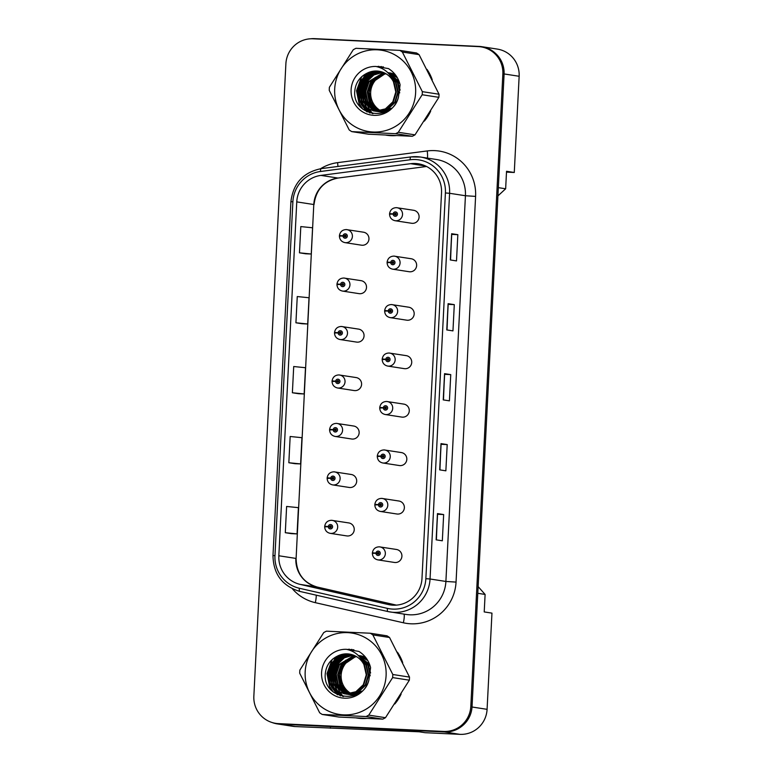 <?xml version="1.0" encoding="UTF-8"?>
<svg xmlns="http://www.w3.org/2000/svg" width="773" height="773" viewBox="0 0 773 773"><rect width="100%" height="100%" fill="white"/><g stroke="black" fill="none" stroke-linecap="round" stroke-linejoin="round"><path stroke-width="1.16" d="M343.821 278.029A6.571 6.464 98.8 0 1 349.918 285.237A6.571 6.464 98.8 0 1 342.487 291.073L359.039 293.643A6.571 6.464 -81.2 0 0 366.479 287.798A6.571 6.464 -81.2 0 0 360.382 280.589M341.366 326.477A6.571 6.464 98.8 0 1 347.464 333.685A6.571 6.464 98.8 0 1 340.033 339.531L356.585 342.091A6.571 6.464 -81.2 0 0 364.025 336.255A6.571 6.464 -81.2 0 0 357.928 329.047M356.14 377.562L338.893 374.934A6.571 6.464 98.8 0 1 345.009 382.142A6.571 6.464 98.8 0 1 337.579 387.988L354.131 390.549A6.571 6.464 -81.2 0 0 361.571 384.703A6.571 6.464 -81.2 0 0 355.474 377.495M336.458 423.391A6.571 6.464 98.8 0 1 342.555 430.6A6.571 6.464 98.8 0 1 335.124 436.436L351.676 439.006A6.571 6.464 -81.2 0 0 359.116 433.16A6.571 6.464 -81.2 0 0 353.019 425.952M351.232 474.477L333.984 471.839A6.571 6.464 98.8 0 1 340.101 479.047A6.571 6.464 98.8 0 1 332.661 484.893L349.222 487.454A6.571 6.464 -81.2 0 0 356.662 481.618A6.571 6.464 -81.2 0 0 350.565 474.409M331.549 520.297A6.571 6.464 98.8 0 1 337.646 527.505A6.571 6.464 98.8 0 1 330.206 533.351L346.768 535.911A6.571 6.464 -81.2 0 0 354.208 530.065A6.571 6.464 -81.2 0 0 348.111 522.857M363.513 232.2L346.265 229.571A6.571 6.464 98.8 0 1 352.372 236.78A6.571 6.464 98.8 0 1 344.942 242.625L361.493 245.186A6.571 6.464 -81.2 0 0 368.934 239.34A6.571 6.464 -81.2 0 0 362.837 232.132M411.188 258.742L393.94 256.105A6.571 6.464 98.8 0 1 400.047 263.322A6.571 6.464 98.8 0 1 392.616 269.159L409.178 271.729A6.571 6.464 -81.2 0 0 416.608 265.883A6.571 6.464 -81.2 0 0 410.511 258.675M408.733 307.2L391.486 304.562A6.571 6.464 98.8 0 1 397.593 311.77A6.571 6.464 98.8 0 1 390.162 317.616L406.724 320.177A6.571 6.464 -81.2 0 0 414.154 314.34A6.571 6.464 -81.2 0 0 408.057 307.132M389.041 353.019A6.571 6.464 98.8 0 1 395.138 360.228A6.571 6.464 98.8 0 1 387.708 366.073L404.269 368.634A6.571 6.464 -81.2 0 0 411.7 362.788A6.571 6.464 -81.2 0 0 405.603 355.58M403.825 404.105L386.577 401.467A6.571 6.464 98.8 0 1 392.684 408.675A6.571 6.464 98.8 0 1 385.254 414.521L401.815 417.091A6.571 6.464 -81.2 0 0 409.246 411.246A6.571 6.464 -81.2 0 0 403.148 404.037M401.371 452.563L384.123 449.925A6.571 6.464 98.8 0 1 390.23 457.133A6.571 6.464 98.8 0 1 382.799 462.979L399.351 465.539A6.571 6.464 -81.2 0 0 406.791 459.703A6.571 6.464 -81.2 0 0 400.694 452.495M398.916 501.01L381.669 498.382A6.571 6.464 98.8 0 1 387.775 505.59A6.571 6.464 98.8 0 1 380.345 511.436L396.897 513.997A6.571 6.464 -81.2 0 0 404.337 508.151A6.571 6.464 -81.2 0 0 398.24 500.943M396.462 549.468L379.214 546.83A6.571 6.464 98.8 0 1 385.321 554.038A6.571 6.464 98.8 0 1 377.891 559.884L394.443 562.454A6.571 6.464 -81.2 0 0 401.883 556.608A6.571 6.464 -81.2 0 0 395.786 549.4M413.642 210.285L396.394 207.657A6.571 6.464 98.8 0 1 402.501 214.865A6.571 6.464 98.8 0 1 395.071 220.711L411.632 223.271A6.571 6.464 -81.2 0 0 419.063 217.426A6.571 6.464 -81.2 0 0 412.966 210.217M506.499 172.118L514.277 172.485L519.147 76.276A26.272 25.857 -81.2 0 0 497.339 49.095L481.869 46.699A26.272 25.857 -81.2 0 0 479.173 46.428L314.727 38.65A26.272 25.857 -81.2 0 0 310.611 38.785M272.183 722.552A26.272 25.857 -81.2 0 0 277.304 723.905L292.783 726.301A26.272 25.857 -81.2 0 0 295.479 726.572L419.169 731.789L425.053 732.698L459.925 734.35A26.272 25.857 -81.2 0 0 487.087 709.334L491.957 613.124L484.217 611.926L485.106 594.437L477.791 593.297M330.351 728.224L330.38 727.596M497.928 195.898L505.648 188.786L498.343 187.655M485.106 594.437L478.129 586.62M277.304 723.905A26.272 25.857 -81.2 0 0 280 724.175L444.446 731.954A26.272 25.857 -81.2 0 0 461.095 726.804M495.222 53.124A26.272 25.857 -81.2 0 0 481.869 46.699M505.648 188.786L506.537 171.287L514.277 172.485M385.775 135.082A42.042 41.365 -81.2 0 0 386.674 135.236A42.042 41.365 -81.2 0 0 390.983 135.671A42.042 41.365 -81.2 0 0 396.23 135.575A42.042 41.365 -81.2 0 1 390.983 135.671A42.042 41.365 -81.2 0 1 386.674 135.236A42.042 41.365 -81.2 0 1 385.775 135.082M356.247 717.933A42.042 41.365 -81.2 0 0 357.155 718.078A42.042 41.365 -81.2 0 0 361.455 718.513A42.042 41.365 -81.2 0 0 366.711 718.426A42.042 41.365 -81.2 0 1 361.455 718.513A42.042 41.365 -81.2 0 1 357.155 718.078A42.042 41.365 -81.2 0 1 356.247 717.933M415.391 163.489A28.031 27.577 98.8 0 1 441.528 192.786L421.981 578.494A28.031 27.577 98.8 0 1 388.249 604.525L300.204 584.407A28.031 27.577 98.8 0 1 278.84 555.768L296.764 201.888A28.031 27.577 98.8 0 1 320.93 175.403L410.589 163.692A28.031 27.577 98.8 0 1 415.391 163.489M415.594 159.557A31.973 31.451 -81.2 0 0 410.105 159.779L320.447 171.5A31.973 31.451 -81.2 0 0 292.89 201.705L274.966 555.584A31.973 31.451 -81.2 0 0 299.335 588.253L387.389 608.37A31.973 31.451 -81.2 0 0 425.855 578.677L445.403 192.96A31.973 31.451 -81.2 0 0 415.594 159.557M275.661 723.344L276.898 723.538A26.272 25.857 -81.2 0 0 279.584 723.808L444.89 731.625A26.272 25.857 -81.2 0 0 472.052 706.609L504.083 74.256A26.272 25.857 -81.2 0 0 482.275 47.066L481.038 46.873A26.272 25.857 -81.2 0 0 478.352 46.602L313.046 38.785A26.272 25.857 -81.2 0 0 285.884 63.801L253.853 696.154A26.272 25.857 -81.2 0 0 278.348 723.615L443.654 731.432A26.272 25.857 -81.2 0 0 470.815 706.416L502.846 74.063A26.272 25.857 -81.2 0 0 481.038 46.873M436.136 539.834L442.33 540.791L443.654 514.557L437.46 513.591L436.136 539.834M436.387 539.873L437.46 513.591M437.692 514.267L443.654 514.557M439.682 469.858L445.866 470.825L447.2 444.581L441.006 443.625L439.682 469.858M439.934 469.907L441.006 443.625M441.228 444.301L447.2 444.581M450.311 259.95L456.505 260.916L457.838 234.673L451.645 233.717L450.311 259.95M450.572 259.989L451.645 233.717M451.867 234.393L457.838 234.673M446.765 329.926L452.959 330.883L454.292 304.639L448.098 303.683L446.765 329.926M447.026 329.965L448.098 303.683M448.321 304.359L454.292 304.639M443.229 399.892L449.413 400.849L450.746 374.615L444.552 373.659L443.229 399.892M443.48 399.931L444.552 373.659M444.775 374.335L450.746 374.615M424.309 121.139A42.042 41.365 -81.2 0 0 430.667 111.138A42.042 41.365 -81.2 0 1 424.309 121.139M432.233 79.783A42.042 41.365 -81.2 0 0 426.986 69.377A42.042 41.365 -81.2 0 1 432.233 79.783M394.79 703.99A42.042 41.365 -81.2 0 0 401.148 693.99A42.042 41.365 -81.2 0 1 394.79 703.99M402.704 662.635A42.042 41.365 -81.2 0 0 397.457 652.228A42.042 41.365 -81.2 0 1 402.704 662.635M291.479 533.66L285.295 532.703L297.064 533.901L298.397 507.658L286.619 506.46L285.295 532.703M302.117 323.752L295.924 322.795L307.702 323.993L309.026 297.75L297.257 296.552L295.924 322.795M305.664 253.786L299.47 252.819L311.248 254.017L312.572 227.784L300.803 226.586L299.47 252.819M295.025 463.694L288.841 462.737L300.61 463.926L301.943 437.692L290.165 436.494L288.841 462.737M292.378 392.761L304.156 393.959L305.49 367.716L293.711 366.528L292.378 392.761L298.571 393.718M304.156 393.959L298.513 393.708M307.702 323.993L302.059 323.742M311.248 254.017L305.596 253.776M300.61 463.926L294.967 463.684M297.064 533.901L291.421 533.65M389.611 214.198L393.148 214.092A2.193 2.155 -81.2 0 0 395.187 216.285A2.193 2.155 -81.2 0 0 397.457 214.198A2.193 2.155 -81.2 0 0 395.409 211.908A2.193 2.155 -81.2 0 0 393.157 213.899L394.443 214.015A0.879 0.86 98.8 0 1 395.438 213.232A0.879 0.86 98.8 0 1 396.163 214.179A0.879 0.86 98.8 0 1 395.167 214.962A0.879 0.86 98.8 0 1 394.443 214.092L393.148 214.092M395.216 214.14A0.879 0.86 98.8 0 1 395.805 213.387M396.105 214.411L395.216 214.276M395.96 214.652L395.274 214.546M393.157 213.899L389.573 213.609L392.636 214.092M395.998 214.614L395.254 214.498M395.563 214.923A0.879 0.86 98.8 0 1 395.216 214.218L394.443 214.092M339.482 236.113L343.019 236.007A2.193 2.155 -81.2 0 0 345.058 238.2A2.193 2.155 -81.2 0 0 347.319 236.113A2.193 2.155 -81.2 0 0 345.28 233.823A2.193 2.155 -81.2 0 0 343.028 235.813L344.314 235.929A0.879 0.86 98.8 0 1 345.299 235.147A0.879 0.86 98.8 0 1 346.024 236.094A0.879 0.86 98.8 0 1 345.038 236.876A0.879 0.86 98.8 0 1 344.304 236.007L343.019 236.007M345.087 236.055A0.879 0.86 98.8 0 1 345.676 235.301M345.975 236.325L345.087 236.19M345.831 236.577L345.144 236.47M343.028 235.813L339.434 235.523L342.507 236.007M345.869 236.528L345.125 236.412M345.434 236.838A0.879 0.86 98.8 0 1 345.077 236.132L344.304 236.007M394.443 73.657A20.021 19.702 -81.2 0 0 393.428 73.474L394.53 73.754M385.998 73.764A20.021 19.702 -81.2 0 0 380.577 110.684M334.69 88.992A41.172 40.505 -81.2 0 0 373.079 132.009A41.172 40.505 -81.2 0 0 415.623 92.818A41.172 40.505 -81.2 0 0 377.243 49.801A41.172 40.505 -81.2 0 0 334.69 88.992M399.805 50.38L355.976 48.312A47.298 46.535 -81.2 0 0 353.261 49.733L329.395 87.262A47.298 46.535 -81.2 0 0 329.288 88.808A47.298 46.535 -81.2 0 0 329.24 90.354L349.203 129.951A47.298 46.535 -81.2 0 0 351.763 131.623L368.46 134.202L412.289 136.28A47.298 46.535 -81.2 0 0 415.004 134.86L438.88 97.33A47.298 46.535 -81.2 0 0 438.977 95.784A47.298 46.535 -81.2 0 0 439.035 94.238L419.072 54.641A47.298 46.535 -81.2 0 0 416.512 52.97L399.805 50.38A47.298 46.535 -81.2 0 1 402.366 52.052L422.329 91.649L439.035 94.238M412.289 136.28L395.592 133.69L351.763 131.623M395.592 133.69A47.298 46.535 -81.2 0 0 398.308 132.27L415.004 134.86M438.88 97.33L422.174 94.75L398.308 132.27M422.174 94.75A47.298 46.535 -81.2 0 0 422.28 93.195A47.298 46.535 -81.2 0 0 422.329 91.649M385.505 73.474L372.509 82.257L369.204 92.103L371.175 102.2L379.62 110.877M394.935 74.237L389.766 72.923M389.524 72.894L388.78 72.826M388.529 72.817L387.959 72.788M384.577 72.991L370.547 81.948L367.243 91.794L369.204 101.891L378.586 111.022M394.8 74.073L390.51 73.02M390.752 73.058L390.017 72.971M389.766 72.942L389.022 72.894M388.771 72.875L399.071 81.397M384.809 73.106L371.04 82.025L367.726 91.871L369.697 101.968L378.847 110.993M395.776 75.329L387.804 72.614M383.65 72.565L368.576 81.648L365.271 91.494L367.243 101.592L377.562 111.109M395.515 74.981L388.539 72.72M388.79 72.759L388.046 72.662M383.881 72.662L369.069 81.725L365.764 91.572L367.735 101.669L377.823 111.09M397.293 77.667L387.814 72.643M382.703 72.189L373.514 74.836L366.615 81.339L363.31 91.185L365.271 101.282L376.557 111.138M396.829 76.894L387.775 72.614M382.944 72.285L373.89 74.981L367.107 81.416L363.803 91.262L365.764 101.36L376.809 111.138M399.776 83.523L388.162 72.991M381.756 71.87L372.026 74.276L364.653 81.039L361.339 90.885L363.31 100.983L375.552 111.119M381.997 71.947L372.393 74.411L365.136 81.117L361.832 90.963L363.803 101.05L375.804 111.128M399.709 92.924L397.428 82.44L389.022 73.928M380.799 71.609L370.422 73.783L362.682 80.73L359.377 90.576L361.339 100.674L374.557 111.051M400.143 90.132L397.921 82.518L388.742 73.619M381.041 71.667L370.905 73.86L363.175 80.807L359.87 90.654L361.832 100.751L374.799 111.07M375.533 111.225L377.553 111.428L387.37 109.186L394.781 102.181L397.757 92.287L395.467 82.141L390.703 76.131M379.833 71.387L368.46 73.474L360.72 80.431L357.416 90.277L359.377 100.374L365.165 107.379L373.572 110.916L375.591 111.119L385.398 108.887L392.81 101.881L395.795 91.987L393.447 81.745A20.021 19.702 -81.2 0 0 366.904 73.29C359.996 76.73 355.995 82.305 354.904 90.006C351.145 116.607 392.684 122.733 398.424 97.147L400.105 84.798C398.366 77.793 394.481 72.391 388.461 68.584L375.871 66.449A24.475 24.079 -81.2 0 0 351.106 89.765A24.475 24.079 -81.2 0 0 398.424 97.147M376.026 111.302L378.045 111.505L387.862 109.264L395.274 102.258L398.25 92.364L395.96 82.218L390.181 75.387M380.074 71.435L368.953 73.551L361.213 80.508L357.899 90.354L359.87 100.442L365.552 107.379L373.813 110.954M374.064 110.993L376.084 111.196L385.891 108.964L393.302 101.959L396.288 92.055L393.988 81.909L392.694 79.764M379.108 71.251L377.127 71.058L366.904 73.29M379.852 110.993L380.548 111.322M380.789 111.428L381.495 111.718M381.736 111.805L382.451 112.056M382.693 112.133L383.408 112.336M383.65 112.404L384.21 112.529M380.809 110.819A20.021 19.702 -81.2 0 0 381.514 111.186M381.746 111.302A20.021 19.702 -81.2 0 0 382.461 111.631M382.693 111.737A20.021 19.702 -81.2 0 0 383.418 112.027M383.65 112.114A20.021 19.702 -81.2 0 0 384.374 112.356M383.398 112.443L384.171 112.549M381.437 112.143L384.664 112.356M381.92 112.211L384.471 112.433M379.466 111.834L386.278 111.641M379.958 111.911L385.698 111.911M377.504 111.525L379.524 111.727L391.302 108.278M377.997 111.602L380.007 111.805L389.35 109.814M375.05 111.119L375.775 111.264M375.243 77.377A24.475 24.079 -81.2 0 0 372.064 105.679M372.886 107.07A24.475 24.079 -81.2 0 0 374.596 109.428M374.982 109.882A24.475 24.079 -81.2 0 0 375.775 110.752M375.871 66.449C384.539 68.343 390.394 73.435 393.447 81.745M419.072 54.641L402.366 52.052M367.262 78.411L362.914 89.455L363.706 100.867M364.45 103.002L366.218 106.606M366.663 107.321L367.648 108.761M367.89 109.08L372.344 113.602M365.291 78.102L360.952 89.156L361.745 100.558M362.489 102.703L364.257 106.297M364.701 107.022L370.064 113.051M381.543 66.584L378.644 67.135M367.619 72.933L364.73 75.938M363.329 77.802L358.981 88.847L359.774 100.258M360.518 102.394L367.146 111.93M378.992 66.362L377.147 66.72M362.402 76.073L361.03 77.996L356.778 90.808L359.387 103.949L362.875 109.254M366.18 79.658L363.078 99.388M363.841 101.997L365.726 106.143M366.209 106.945L367.272 108.539M383.166 66.865L379.823 67.541M371.301 71.628L369.697 72.894M368.963 73.541L365.784 77.039M364.218 79.358L361.107 99.079M361.88 101.688L363.764 105.833M364.238 106.645L369.745 112.945M381.273 66.555L378.461 67.077M366.991 73.242L363.822 76.74M362.257 79.049L359.145 98.78M359.909 101.389L361.107 104.22L366.702 111.718M378.577 66.352L376.944 66.671M361.6 76.769L356.527 90.779L359.136 103.911L362.17 108.664M364.924 656.509A20.021 19.702 -81.2 0 0 363.899 656.325L365.001 656.606M356.479 656.615A20.021 19.702 -81.2 0 0 351.048 693.536M305.171 671.843A41.172 40.505 -81.2 0 0 343.55 714.861A41.172 40.505 -81.2 0 0 386.094 675.67A41.172 40.505 -81.2 0 0 347.715 632.643A41.172 40.505 -81.2 0 0 305.171 671.843M370.286 633.232L326.457 631.164A47.298 46.535 -81.2 0 0 323.732 632.585L299.866 670.104A47.298 46.535 -81.2 0 0 299.769 671.65A47.298 46.535 -81.2 0 0 299.711 673.206L319.674 712.793A47.298 46.535 -81.2 0 0 322.235 714.465L338.932 717.054L382.761 719.132A47.298 46.535 -81.2 0 0 385.485 717.702L409.352 680.182A47.298 46.535 -81.2 0 0 409.458 678.636A47.298 46.535 -81.2 0 0 409.506 677.09L389.544 637.493A47.298 46.535 -81.2 0 0 386.983 635.821L370.286 633.232A47.298 46.535 -81.2 0 1 372.847 634.904L392.8 674.5L409.506 677.09M382.761 719.132L366.064 716.542L322.235 714.465M366.064 716.542A47.298 46.535 -81.2 0 0 368.779 715.122L385.485 717.702M409.352 680.182L392.645 677.592L368.779 715.122M392.645 677.592A47.298 46.535 -81.2 0 0 392.752 676.046A47.298 46.535 -81.2 0 0 392.8 674.5M355.976 656.325L342.99 665.099L339.676 674.945L341.647 685.042L350.092 693.719M365.407 657.089L360.247 655.765M359.996 655.746L359.252 655.678M359.001 655.659L358.43 655.639M355.058 655.842L341.019 664.799L337.714 674.645L339.676 684.743L349.058 693.864M365.271 656.924L360.981 655.871M361.223 655.91L360.489 655.813M360.237 655.794L359.493 655.736M359.242 655.726L358.498 655.707M355.29 655.958L341.511 664.877L338.207 674.723L340.168 684.82L349.319 693.835M366.247 658.181L358.276 655.465M354.121 655.417L339.057 664.49L335.743 674.336L337.714 684.434L348.043 693.961M365.987 657.823L359.02 655.562M359.261 655.601L358.517 655.514M354.353 655.514L339.55 664.567L336.236 674.414L338.207 684.511L348.294 693.941M367.764 660.509L358.286 655.494M353.184 655.04L343.995 657.688L337.086 664.191L333.781 674.037L335.753 684.134L347.029 693.99M367.31 659.746L358.247 655.456M353.416 655.127L344.362 657.833L337.579 664.268L334.274 674.114L336.236 684.211L347.28 693.99M370.248 666.374L358.633 655.842M352.237 654.721L342.497 657.127L335.124 663.881L331.82 673.727L333.781 683.825L346.024 693.97M369.542 664.239L358.508 655.717M352.469 654.799L342.874 657.263L335.617 663.959L332.313 673.805L334.274 683.902L346.275 693.98M370.18 675.776L367.9 665.292L359.493 656.779M351.271 654.451L340.893 656.625L333.153 663.582L329.849 673.428L331.82 683.525L345.029 693.893M370.615 672.983L368.392 665.369L359.213 656.461M351.512 654.518L341.386 656.712L333.646 663.659L330.342 673.505L332.313 683.603L345.28 693.922M346.014 694.077L348.024 694.28L357.841 692.038L365.252 685.033L368.228 675.138L365.938 664.993L361.175 658.973M350.314 654.238L338.932 656.325L331.192 663.273L327.887 673.119L329.849 683.216L335.646 690.231L344.043 693.768L346.062 693.97L355.88 691.729L363.291 684.733L366.267 674.829L363.928 664.596A20.021 19.702 -81.2 0 0 337.376 656.132C330.467 659.582 326.467 665.157 325.385 672.858C321.616 699.459 363.165 705.585 368.895 679.989L370.586 667.65C368.837 660.644 364.953 655.233 358.933 651.436L346.352 649.301A24.475 24.079 -81.2 0 0 321.578 672.616A24.475 24.079 -81.2 0 0 368.895 679.989M346.497 694.154L348.517 694.347L358.334 692.115L365.745 685.11L368.721 675.216L366.431 665.06L360.653 658.238M350.556 654.287L339.424 656.403L331.685 663.35L328.38 673.196L330.342 683.293L336.033 690.231L344.285 693.806M344.043 693.768L346.555 694.048L356.363 691.806L363.774 684.801L366.76 674.906L364.46 664.761L363.175 662.606M349.58 654.103L347.599 653.91L337.376 656.132M350.324 693.845L351.029 694.173M351.261 694.28L351.976 694.569M352.208 694.656L352.923 694.908M353.164 694.975L353.889 695.188M354.131 695.246L354.681 695.381M351.29 693.661A20.021 19.702 -81.2 0 0 351.986 694.038M352.227 694.154A20.021 19.702 -81.2 0 0 352.932 694.483M353.174 694.589A20.021 19.702 -81.2 0 0 353.889 694.869M354.131 694.966A20.021 19.702 -81.2 0 0 354.846 695.207M353.87 695.294L354.643 695.391M351.908 694.985L355.136 695.207M352.401 695.062L354.942 695.285M349.937 694.685L356.749 694.492M350.43 694.763L356.179 694.763M347.976 694.376L349.995 694.579L361.774 691.13M348.468 694.454L350.488 694.656L359.822 692.666M345.521 693.97L346.256 694.106M345.715 660.219A24.475 24.079 -81.2 0 0 342.536 688.53M343.357 689.922A24.475 24.079 -81.2 0 0 345.067 692.27M345.454 692.734A24.475 24.079 -81.2 0 0 346.246 693.603M346.352 649.301C355.01 651.185 360.865 656.287 363.928 664.596M389.544 637.493L372.847 634.904M337.733 661.253L333.385 672.307L334.187 683.719M334.922 685.854L336.699 689.458M337.134 690.173L338.13 691.613M338.361 691.932L342.816 696.454M335.772 660.954L331.424 672.008L332.216 683.409M332.96 685.545L334.728 689.149M335.173 689.874L340.535 695.893M352.015 649.436L349.116 649.987M338.091 655.784L335.202 658.78M333.801 660.644L329.453 671.698L330.255 683.11M330.999 685.245L337.617 694.772M349.464 649.214L347.618 649.571M332.873 658.925L331.501 660.847L327.25 673.66L329.858 686.801L333.347 692.106M336.661 662.509L333.55 682.23M334.313 684.839L336.207 688.994M336.68 689.796L337.743 691.391M353.638 649.716L350.295 650.393M341.772 654.48L340.168 655.746M339.434 656.393L336.255 659.891M334.69 662.21L331.588 681.931M332.351 684.54L334.236 688.685M334.709 689.487L340.217 695.797M351.744 649.397L348.942 649.929M337.463 656.093L334.294 659.582M332.728 661.901L329.617 681.622M330.39 684.231L331.578 687.071L337.183 694.56M349.048 649.204L347.415 649.523M332.081 659.62L327.008 673.621L329.607 686.762L332.641 691.516M387.157 262.656L390.694 262.54A2.193 2.155 -81.2 0 0 392.732 264.733A2.193 2.155 -81.2 0 0 395.003 262.656A2.193 2.155 -81.2 0 0 392.955 260.366A2.193 2.155 -81.2 0 0 390.703 262.356L391.988 262.472A0.879 0.86 98.8 0 1 392.984 261.68A0.879 0.86 98.8 0 1 393.699 262.636A0.879 0.86 98.8 0 1 392.713 263.419A0.879 0.86 98.8 0 1 391.988 262.549L390.694 262.54M392.761 262.588A0.879 0.86 98.8 0 1 393.351 261.834M393.65 262.868L392.761 262.723M393.505 263.11L392.819 263.004M390.703 262.356L387.118 262.066L390.181 262.54M393.544 263.062L392.8 262.946M393.109 263.38A0.879 0.86 98.8 0 1 392.761 262.665L391.988 262.549M384.703 311.104L388.239 310.997A2.193 2.155 -81.2 0 0 390.278 313.191A2.193 2.155 -81.2 0 0 392.539 311.104A2.193 2.155 -81.2 0 0 390.5 308.814A2.193 2.155 -81.2 0 0 388.249 310.804L389.534 310.93A0.879 0.86 98.8 0 1 390.529 310.137A0.879 0.86 98.8 0 1 391.244 311.094A0.879 0.86 98.8 0 1 390.259 311.867A0.879 0.86 98.8 0 1 389.524 310.997L388.239 310.997M390.307 311.046A0.879 0.86 98.8 0 1 390.896 310.292M391.196 311.316L390.307 311.181M391.051 311.567L390.365 311.461M388.249 310.804L384.654 310.514L387.727 310.997M391.09 311.519L390.346 311.403M390.655 311.838A0.879 0.86 98.8 0 1 390.307 311.123L389.524 310.997M382.249 359.561L385.785 359.455A2.193 2.155 -81.2 0 0 387.824 361.648A2.193 2.155 -81.2 0 0 390.085 359.561A2.193 2.155 -81.2 0 0 388.046 357.271A2.193 2.155 -81.2 0 0 385.795 359.261L387.08 359.377A0.879 0.86 98.8 0 1 388.075 358.595A0.879 0.86 98.8 0 1 388.79 359.542A0.879 0.86 98.8 0 1 387.804 360.324A0.879 0.86 98.8 0 1 387.07 359.455L385.785 359.455M387.853 359.503A0.879 0.86 98.8 0 1 388.442 358.749M388.742 359.774L387.853 359.638M388.597 360.015L387.911 359.909M385.795 359.261L382.2 358.972L385.273 359.455M388.635 359.976L387.891 359.86M388.201 360.286A0.879 0.86 98.8 0 1 387.853 359.58L387.07 359.455M379.794 408.009L383.331 407.902A2.193 2.155 -81.2 0 0 385.369 410.096A2.193 2.155 -81.2 0 0 387.631 408.018A2.193 2.155 -81.2 0 0 385.592 405.728A2.193 2.155 -81.2 0 0 383.34 407.719L384.625 407.835A0.879 0.86 98.8 0 1 385.621 407.042A0.879 0.86 98.8 0 1 386.336 407.999A0.879 0.86 98.8 0 1 385.35 408.782A0.879 0.86 98.8 0 1 384.616 407.912L383.331 407.902M385.398 407.951A0.879 0.86 98.8 0 1 385.988 407.197M386.287 408.221L385.398 408.086M386.142 408.473L385.456 408.366M383.34 407.719L379.746 407.429L382.819 407.902M386.181 408.424L385.437 408.308M385.746 408.743A0.879 0.86 98.8 0 1 385.398 408.028L384.616 407.912M383.447 66.922A28.562 28.099 -81.2 0 0 380.963 68.005M375.514 71.512A28.562 28.099 -81.2 0 0 374.75 72.16M374.412 72.459A28.562 28.099 -81.2 0 0 373.098 73.735M372.528 74.343A28.562 28.099 -81.2 0 0 370.286 77.126M369.301 78.633A28.562 28.099 -81.2 0 0 366.286 102.355M366.808 103.891A28.562 28.099 -81.2 0 0 368.093 106.819M368.431 107.466A28.562 28.099 -81.2 0 0 369.214 108.829M369.407 109.148A28.562 28.099 -81.2 0 0 369.852 109.834M369.958 109.988A28.562 28.099 -81.2 0 0 372.982 113.708M353.918 649.774A28.562 28.099 -81.2 0 0 351.435 650.847M345.995 654.354A28.562 28.099 -81.2 0 0 345.222 655.011M344.893 655.311A28.562 28.099 -81.2 0 0 343.57 656.586M343.009 657.195A28.562 28.099 -81.2 0 0 340.767 659.978M339.772 661.475A28.562 28.099 -81.2 0 0 336.757 685.197M337.289 686.743A28.562 28.099 -81.2 0 0 338.564 689.671M338.903 690.318A28.562 28.099 -81.2 0 0 339.685 691.68M339.878 691.999A28.562 28.099 -81.2 0 0 340.323 692.676M340.429 692.83A28.562 28.099 -81.2 0 0 343.454 696.56M337.028 284.57L340.564 284.454A2.193 2.155 -81.2 0 0 342.603 286.648A2.193 2.155 -81.2 0 0 344.864 284.57A2.193 2.155 -81.2 0 0 342.826 282.28A2.193 2.155 -81.2 0 0 340.574 284.271L341.859 284.387A0.879 0.86 98.8 0 1 342.845 283.604A0.879 0.86 98.8 0 1 343.57 284.551A0.879 0.86 98.8 0 1 342.584 285.334A0.879 0.86 98.8 0 1 341.85 284.464L340.564 284.454M342.632 284.503A0.879 0.86 98.8 0 1 343.222 283.759M343.521 284.783L342.632 284.638M343.376 285.024L342.69 284.918M340.574 284.271L336.98 283.981L340.052 284.454M343.415 284.976L342.671 284.86M342.98 285.295A0.879 0.86 98.8 0 1 342.623 284.58L341.85 284.464M334.564 333.018L338.101 332.912A2.193 2.155 -81.2 0 0 340.149 335.105A2.193 2.155 -81.2 0 0 342.41 333.018A2.193 2.155 -81.2 0 0 340.371 330.728A2.193 2.155 -81.2 0 0 338.11 332.719L339.405 332.844A0.879 0.86 98.8 0 1 340.391 332.052A0.879 0.86 98.8 0 1 341.115 333.008A0.879 0.86 98.8 0 1 340.13 333.781A0.879 0.86 98.8 0 1 339.395 332.921L338.101 332.912M340.178 332.96A0.879 0.86 98.8 0 1 340.767 332.206M341.067 333.231L340.178 333.095M340.922 333.482L340.236 333.376M338.11 332.719L334.525 332.429L337.598 332.912M340.961 333.434L340.217 333.318M340.526 333.752A0.879 0.86 98.8 0 1 340.168 333.037L339.395 332.921M332.11 381.476L335.646 381.369A2.193 2.155 -81.2 0 0 337.695 383.563A2.193 2.155 -81.2 0 0 339.956 381.476A2.193 2.155 -81.2 0 0 337.917 379.185A2.193 2.155 -81.2 0 0 335.656 381.176L336.951 381.292A0.879 0.86 98.8 0 1 337.936 380.509A0.879 0.86 98.8 0 1 338.661 381.456A0.879 0.86 98.8 0 1 337.675 382.239A0.879 0.86 98.8 0 1 336.941 381.369L335.646 381.369M337.724 381.418A0.879 0.86 98.8 0 1 338.313 380.664M338.613 381.688L337.724 381.553M338.468 381.93L337.782 381.833M335.656 381.176L332.071 380.886L335.144 381.369M338.506 381.891L337.762 381.775M338.072 382.2A0.879 0.86 98.8 0 1 337.714 381.495L336.941 381.369M377.34 456.466L380.876 456.36A2.193 2.155 -81.2 0 0 382.915 458.553A2.193 2.155 -81.2 0 0 385.176 456.466A2.193 2.155 -81.2 0 0 383.137 454.176A2.193 2.155 -81.2 0 0 380.886 456.167L382.171 456.292A0.879 0.86 98.8 0 1 383.157 455.5A0.879 0.86 98.8 0 1 383.881 456.457A0.879 0.86 98.8 0 1 382.896 457.23A0.879 0.86 98.8 0 1 382.162 456.36L380.876 456.36M382.944 456.408A0.879 0.86 98.8 0 1 383.534 455.655M383.833 456.679L382.944 456.543M383.688 456.93L383.002 456.824M380.886 456.167L377.292 455.877L380.364 456.36M383.727 456.882L382.983 456.766M383.292 457.201A0.879 0.86 98.8 0 1 382.935 456.485L382.162 456.36M374.886 504.924L378.422 504.817A2.193 2.155 -81.2 0 0 380.461 507.011A2.193 2.155 -81.2 0 0 382.722 504.924A2.193 2.155 -81.2 0 0 380.683 502.634A2.193 2.155 -81.2 0 0 378.432 504.624L379.717 504.74A0.879 0.86 98.8 0 1 380.703 503.957A0.879 0.86 98.8 0 1 381.427 504.904A0.879 0.86 98.8 0 1 380.442 505.687A0.879 0.86 98.8 0 1 379.707 504.817L378.422 504.817M380.49 504.866A0.879 0.86 98.8 0 1 381.079 504.112M381.379 505.136L380.49 505.001M381.234 505.378L380.548 505.271M378.432 504.624L374.837 504.334L377.91 504.817M381.273 505.329L380.529 505.223M380.838 505.648A0.879 0.86 98.8 0 1 380.48 504.933L379.707 504.817M372.422 553.371L375.968 553.265A2.193 2.155 -81.2 0 0 378.007 555.458A2.193 2.155 -81.2 0 0 380.268 553.381A2.193 2.155 -81.2 0 0 378.229 551.091A2.193 2.155 -81.2 0 0 375.978 553.082L377.263 553.197A0.879 0.86 98.8 0 1 378.248 552.405A0.879 0.86 98.8 0 1 378.973 553.362A0.879 0.86 98.8 0 1 377.987 554.144A0.879 0.86 98.8 0 1 377.253 553.275L375.968 553.265M378.036 553.313A0.879 0.86 98.8 0 1 378.625 552.56M378.925 553.584L378.036 553.449M378.78 553.835L378.094 553.729M375.978 553.082L372.383 552.792L375.456 553.265M378.818 553.787L378.074 553.671M378.384 554.106A0.879 0.86 98.8 0 1 378.026 553.391L377.253 553.275M329.656 429.933L333.192 429.817A2.193 2.155 -81.2 0 0 335.24 432.01A2.193 2.155 -81.2 0 0 337.501 429.933A2.193 2.155 -81.2 0 0 335.463 427.643A2.193 2.155 -81.2 0 0 333.202 429.633L334.496 429.749A0.879 0.86 98.8 0 1 335.482 428.967A0.879 0.86 98.8 0 1 336.207 429.914A0.879 0.86 98.8 0 1 335.221 430.696A0.879 0.86 98.8 0 1 334.487 429.827L333.192 429.817M335.269 429.865A0.879 0.86 98.8 0 1 335.859 429.112M336.158 430.146L335.26 430.001M336.013 430.387L335.327 430.281M333.202 429.633L329.617 429.344L332.69 429.817M336.042 430.339L335.308 430.223M335.617 430.658A0.879 0.86 98.8 0 1 335.26 429.943L334.487 429.827M327.201 478.381L330.738 478.274A2.193 2.155 -81.2 0 0 332.786 480.468A2.193 2.155 -81.2 0 0 335.047 478.381A2.193 2.155 -81.2 0 0 333.008 476.091A2.193 2.155 -81.2 0 0 330.747 478.081L332.042 478.207A0.879 0.86 98.8 0 1 333.028 477.414A0.879 0.86 98.8 0 1 333.752 478.371A0.879 0.86 98.8 0 1 332.767 479.144A0.879 0.86 98.8 0 1 332.032 478.274L330.738 478.274M332.815 478.323A0.879 0.86 98.8 0 1 333.405 477.569M333.704 478.593L332.805 478.458M333.559 478.845L332.873 478.738M330.747 478.081L327.163 477.791L330.235 478.274M333.588 478.796L332.854 478.68M333.163 479.115A0.879 0.86 98.8 0 1 332.805 478.4L332.032 478.274M324.747 526.838L328.283 526.732A2.193 2.155 -81.2 0 0 330.332 528.925A2.193 2.155 -81.2 0 0 332.593 526.838A2.193 2.155 -81.2 0 0 330.554 524.548A2.193 2.155 -81.2 0 0 328.293 526.539L329.588 526.655A0.879 0.86 98.8 0 1 330.573 525.872A0.879 0.86 98.8 0 1 331.298 526.819A0.879 0.86 98.8 0 1 330.313 527.601A0.879 0.86 98.8 0 1 329.578 526.732L328.283 526.732M330.361 526.78A0.879 0.86 98.8 0 1 330.95 526.027M331.25 527.051L330.351 526.915M331.105 527.292L330.419 527.186M328.293 526.539L324.708 526.249L327.781 526.732M331.134 527.254L330.4 527.138M330.709 527.563A0.879 0.86 98.8 0 1 330.351 526.857L329.578 526.732M459.925 734.35L444.446 731.954M487.087 709.334L472.032 707.005M295.479 726.572L280 724.175M519.147 76.276L504.102 73.947M320.573 168.727A43.79 43.085 98.8 0 1 337.588 162.649L427.247 150.938A43.79 43.085 98.8 0 1 475.598 196.39L456.051 582.098L445.895 581.451L465.433 195.743A35.036 34.476 -81.2 0 0 436.359 159.489L420.512 157.035A35.036 34.476 98.8 0 1 449.586 193.289L445.403 192.96M456.051 582.098A43.79 43.085 98.8 0 1 410.792 623.792A43.79 43.085 98.8 0 1 403.351 622.777L315.307 602.66A43.79 43.085 98.8 0 1 292.397 588.794M409.69 614.806A35.036 34.476 -81.2 0 0 445.895 581.451L430.049 578.996A35.036 34.476 98.8 0 1 390.249 611.994A35.036 34.476 98.8 0 1 387.882 611.54A8.754 1.565 102.9 0 1 387.862 611.54L299.837 591.422A8.754 1.565 102.9 0 0 299.837 591.422L387.862 611.54L406.096 614.448A35.036 34.476 -81.2 0 0 409.69 614.806M416.918 156.677A35.036 34.476 98.8 0 1 420.512 157.035L410.84 156.929A8.754 1.507 82.6 0 1 410.917 156.929A35.036 34.476 98.8 0 1 416.86 156.677M321.259 168.64A8.754 1.507 82.6 0 0 321.181 168.64L410.84 156.929A8.754 1.507 82.6 0 0 410.105 159.779M320.447 171.5A8.754 1.507 82.6 0 1 321.181 168.64C303.238 172.321 293.151 183.346 290.909 201.714L292.89 201.705M274.966 555.584L272.985 555.594C273.362 574.107 282.3 586.05 299.818 591.422A8.754 1.565 102.9 0 1 299.335 588.253M387.389 608.37A8.754 1.565 102.9 0 0 387.862 611.54M425.855 578.677L430.049 578.996L449.586 193.289L465.433 195.743L475.598 196.39M470.815 706.416L472.052 706.609M443.654 731.432L444.89 731.625M502.846 74.063L504.083 74.256M278.348 723.615L279.584 723.808M337.588 162.649A8.754 1.507 -97.4 0 1 337.898 166.456M427.247 150.938A8.754 1.507 -97.4 0 1 427.43 158.107M316.205 595.162A8.754 1.565 -77.1 0 1 315.307 602.66M403.931 614.11A8.754 1.565 -77.1 0 1 403.351 622.777M278.84 555.768L295.856 558.406A28.031 27.577 -81.2 0 0 317.23 587.045L396.375 605.124L317.268 587.055A15.769 2.812 -77.1 0 1 317.297 587.065M300.204 584.407L317.23 587.045A15.769 2.812 -77.1 0 1 317.268 587.055C303.538 582.929 296.484 573.402 296.107 558.473L313.79 204.526L296.107 558.473M388.249 604.525L392.056 605.114M410.589 163.692L425.604 166.021M320.93 175.403L337.946 178.041A28.031 27.577 -81.2 0 0 313.79 204.526L296.764 201.888M338.091 178.041L426.561 166.485L337.946 178.041A15.769 2.705 -97.4 0 0 338.091 178.041C323.945 180.882 315.925 189.733 314.031 204.594M443.335 399.912L444.668 373.688M446.881 329.945L448.205 303.712M450.427 259.97L451.751 233.746M439.789 469.878L441.122 443.654M436.243 539.854L437.576 513.62M290.909 201.714L272.985 555.594M395.071 220.711C391.64 219.918 389.795 217.744 389.544 214.179M396.394 207.657C392.558 207.811 390.288 209.802 389.573 213.609M344.942 242.625C341.511 241.833 339.666 239.659 339.405 236.094M346.265 229.571C342.429 229.726 340.149 231.716 339.434 235.523M374.055 110.993L373.572 110.916M392.616 269.159C389.186 268.376 387.341 266.202 387.089 262.627M393.94 256.105C390.104 256.269 387.833 258.25 387.118 262.066M390.162 317.616C386.732 316.833 384.886 314.65 384.635 311.084M391.486 304.562C387.65 304.717 385.379 306.707 384.654 310.514M406.279 355.648L389.032 353.019C385.196 353.174 382.925 355.155 382.2 358.972M387.708 366.073C384.278 365.281 382.432 363.107 382.171 359.542M385.254 414.521C381.823 413.739 379.978 411.565 379.717 407.989M386.577 401.467C382.741 401.631 380.461 403.612 379.746 407.429M361.059 280.657L343.811 278.029C339.975 278.183 337.695 280.164 336.98 283.981M342.487 291.073C339.057 290.29 337.212 288.116 336.951 284.541M358.604 329.114L341.347 326.477C337.521 326.631 335.24 328.622 334.525 332.429M340.033 339.531C336.603 338.748 334.757 336.564 334.496 332.999M337.579 387.988C334.149 387.196 332.303 385.022 332.042 381.456M338.893 374.934C335.067 375.089 332.786 377.079 332.071 380.886M382.799 462.979C379.369 462.196 377.524 460.012 377.263 456.447M384.123 449.925C380.287 450.079 378.007 452.07 377.292 455.877M380.345 511.436C376.915 510.644 375.069 508.47 374.808 504.904M381.669 498.382C377.833 498.537 375.552 500.518 374.837 504.334M377.891 559.884C374.461 559.101 372.615 556.927 372.354 553.352M379.214 546.83C375.378 546.994 373.098 548.975 372.383 552.792M353.686 426.02L336.439 423.382C332.612 423.546 330.332 425.527 329.617 429.344M335.124 436.436C331.694 435.653 329.849 433.479 329.588 429.904M332.661 484.893C329.24 484.111 327.394 481.927 327.134 478.361M333.984 471.839C330.158 471.994 327.878 473.984 327.163 477.791M348.778 522.925L331.53 520.297C327.704 520.451 325.423 522.442 324.708 526.249M330.206 533.351C326.776 532.558 324.94 530.384 324.679 526.819"/></g></svg>
